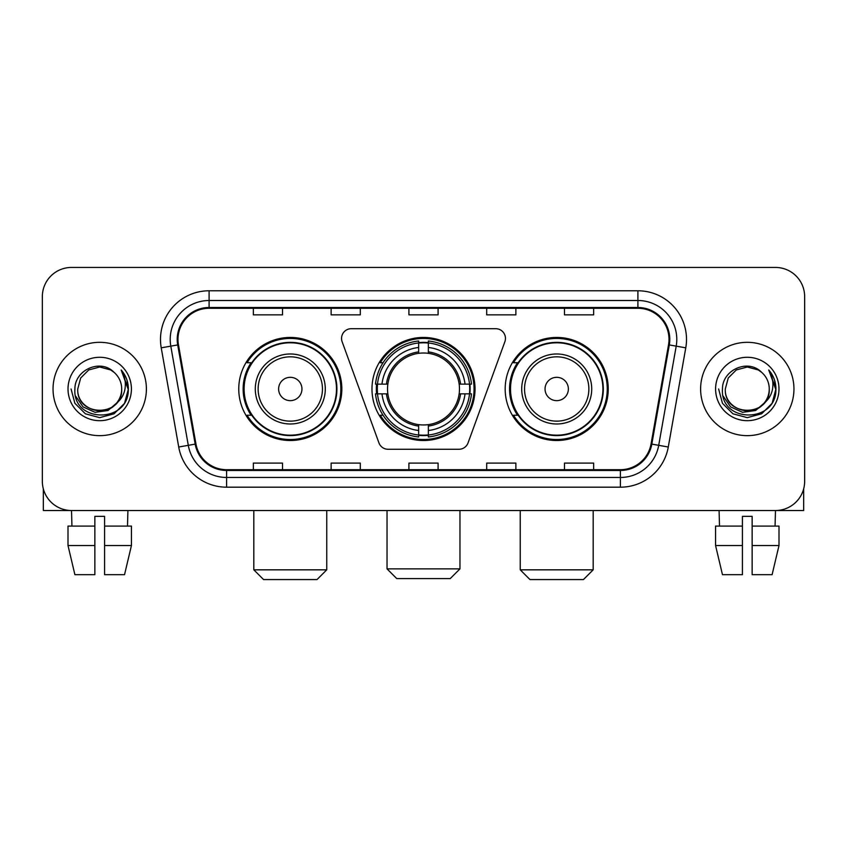 <?xml version="1.0" encoding="UTF-8"?>
<svg xmlns="http://www.w3.org/2000/svg" width="847" height="847" viewBox="0 0 847 847"><rect width="100%" height="100%" fill="white"/><g stroke="black" fill="none" stroke-linecap="round" stroke-linejoin="round"><path stroke-width="1.27" d="M341.553 338.419A9.719 9.719 0 0 0 342.135 341.743L378.937 442.865A9.719 9.719 0 0 0 388.074 449.27L458.926 449.27A9.719 9.719 0 0 0 468.063 442.865L504.865 341.743A9.719 9.719 0 0 0 495.728 328.7L351.272 328.7A9.719 9.719 0 0 0 341.553 338.419M505.172 388.985A51.529 51.529 0 0 0 556.712 440.514A51.529 51.529 0 0 0 608.241 388.985A51.529 51.529 0 0 0 556.712 337.445A51.529 51.529 0 0 0 505.172 388.985M371.971 388.985A51.529 51.529 0 0 0 423.5 440.514A51.529 51.529 0 0 0 475.029 388.985A51.529 51.529 0 0 0 423.5 337.445A51.529 51.529 0 0 0 371.971 388.985M238.759 388.985A51.529 51.529 0 0 0 290.288 440.514A51.529 51.529 0 0 0 341.828 388.985A51.529 51.529 0 0 0 290.288 337.445A51.529 51.529 0 0 0 238.759 388.985M251.114 415.231A47.157 47.157 0 0 1 251.114 362.728M376.597 393.844A47.157 47.157 0 0 1 376.597 384.125M517.538 415.231A47.157 47.157 0 0 1 517.538 362.728M42.35 296.609L42.35 481.35A29.169 29.169 0 0 0 71.519 510.519L775.481 510.519A29.169 29.169 0 0 0 804.65 481.35L804.65 296.609A29.169 29.169 0 0 0 775.481 267.44L71.519 267.44A29.169 29.169 0 0 0 42.35 296.609L42.35 481.35M53.043 388.985A46.67 46.67 0 0 0 99.713 435.654A46.67 46.67 0 0 0 146.393 388.985A46.67 46.67 0 0 0 99.713 342.315A46.67 46.67 0 0 0 53.043 388.985A46.67 46.67 0 0 0 99.713 435.654A46.67 46.67 0 0 0 146.393 388.985A46.67 46.67 0 0 0 99.713 342.315A46.67 46.67 0 0 0 53.043 388.985M700.607 388.985A46.67 46.67 0 0 0 747.287 435.654A46.67 46.67 0 0 0 793.957 388.985A46.67 46.67 0 0 0 747.287 342.315A46.67 46.67 0 0 0 700.607 388.985A46.67 46.67 0 0 0 747.287 435.654A46.67 46.67 0 0 0 793.957 388.985A46.67 46.67 0 0 0 747.287 342.315A46.67 46.67 0 0 0 700.607 388.985M177.986 339.393A31.117 31.117 0 0 1 209.103 308.276L637.897 308.276A31.117 31.117 0 0 1 668.537 344.793L651.047 443.976A31.117 31.117 0 0 1 620.406 469.683L226.594 469.683A31.117 31.117 0 0 1 195.953 443.976L178.463 344.793A31.117 31.117 0 0 1 177.986 339.393M177.214 339.393A31.89 31.89 0 0 0 177.701 344.93L195.181 444.114A31.89 31.89 0 0 0 226.594 470.466L620.406 470.466A31.89 31.89 0 0 0 651.819 444.114L669.299 344.93A31.89 31.89 0 0 0 637.897 307.503L209.103 307.503A31.89 31.89 0 0 0 177.214 339.393M161.226 347.831A48.618 48.618 0 0 1 209.103 290.775L637.897 290.775A48.618 48.618 0 0 1 685.774 347.831L668.283 447.015A48.618 48.618 0 0 1 620.406 487.184L226.594 487.184A48.618 48.618 0 0 1 178.717 447.015L161.226 347.831L170.798 346.148A38.888 38.888 0 0 1 209.103 300.505L637.897 300.505A38.888 38.888 0 0 1 676.202 346.148L658.712 445.321A38.888 38.888 0 0 1 620.406 477.464L226.594 477.464A38.888 38.888 0 0 1 188.288 445.321L170.798 346.148A38.888 38.888 0 0 1 170.215 339.393M775.481 267.44L71.519 267.44M71.942 526.082L71.519 510.519L775.481 510.519L775.058 526.082M804.65 481.35L804.65 296.609M651.819 444.114L658.712 445.321L676.202 346.148L685.774 347.831M408.91 308.276L408.91 314.862L438.09 314.862L438.09 308.276M331.135 308.276L331.135 314.862L360.303 314.862L360.303 308.276M253.348 308.276L253.348 314.862L282.517 314.862L282.517 308.276M486.697 308.276L486.697 314.862L515.865 314.862L515.865 308.276M564.483 308.276L564.483 314.862L593.652 314.862L593.652 308.276M438.09 469.683L438.09 463.097L408.91 463.097L408.91 469.683M360.303 469.683L360.303 463.097L331.135 463.097L331.135 469.683M282.517 469.683L282.517 463.097L253.348 463.097L253.348 469.683M515.865 469.683L515.865 463.097L486.697 463.097L486.697 469.683M593.652 469.683L593.652 463.097L564.483 463.097L564.483 469.683M121.693 388.985C123.037 417.327 76.399 417.327 77.744 388.985L80.687 377.995L88.734 369.948L99.713 367.005L110.703 369.948L114.112 372.384C100.624 358.249 74.663 369.885 74.907 388.985C72.44 422.907 127.442 423.796 128.331 390.626L128.373 388.985C128.289 381.775 125.896 375.443 121.185 369.991C124.763 375.877 126.034 382.209 124.975 388.985C123.948 394.744 121.142 399.456 116.558 403.098A21.98 21.98 0 0 0 121.693 388.985C123.037 417.327 76.399 417.327 77.744 388.985C76.399 417.327 123.037 417.327 121.693 388.985A21.98 21.98 0 0 0 114.112 372.384M116.558 403.098C104.89 418.863 76.601 408.783 77.744 388.985M117.955 401.923L108.035 410.509L95.033 412.32L83.07 406.909L75.595 396.11M68.014 388.985A31.699 31.699 0 0 0 99.713 420.684A31.699 31.699 0 0 0 131.412 388.985A31.699 31.699 0 0 0 99.713 357.286A31.699 31.699 0 0 0 68.014 388.985M121.185 369.991L128.363 389.821L127.029 380.303L128.363 389.821L127.029 380.303L128.363 389.821L121.396 370.234L128.363 389.811L121.396 370.234L128.373 388.985L124.541 403.31L114.049 413.802L99.713 417.645L85.388 413.802L74.896 403.31L71.063 388.985M121.396 370.234L128.363 389.832M43.324 488.825L43.324 510.519L156.113 510.519M68.004 526.082L68.004 545.532L74.907 574.7L68.004 545.532L68.004 526.082L94.853 526.082L94.853 516.352L104.583 516.352L104.583 526.082L131.433 526.082L131.433 545.532L124.53 574.7L131.433 545.532L104.583 545.532L104.583 526.082M127.918 510.519L127.495 526.082M94.853 526.082L94.853 574.7L74.907 574.7M68.004 545.532L94.853 545.532M124.53 574.7L104.583 574.7L104.583 545.532M450.244 578.586L396.756 578.586L387.037 568.866L459.963 568.866L450.244 578.586M428.36 435.009L428.36 436.967A48.226 48.226 0 0 0 471.483 393.844L469.524 393.844A46.278 46.278 0 0 1 428.36 435.009L428.36 430.509A41.81 41.81 0 0 0 465.024 393.844L459.148 393.844A35.976 35.976 0 0 0 428.36 353.337L428.36 342.961A46.278 46.278 0 0 1 469.524 384.125L471.483 384.125A48.226 48.226 0 0 0 428.36 341.002L428.36 342.961M377.476 393.844L375.517 393.844A48.226 48.226 0 0 0 418.64 436.967L418.64 435.009A46.278 46.278 0 0 1 377.476 393.844L381.976 393.844A41.81 41.81 0 0 0 418.64 430.509L418.64 424.633A35.976 35.976 0 0 0 459.148 393.844L460.577 393.844A37.395 37.395 0 0 1 428.36 426.062L428.36 430.509M418.64 342.961L418.64 341.002A48.226 48.226 0 0 0 375.517 384.125L377.476 384.125A46.278 46.278 0 0 1 418.64 342.961L418.64 347.461A41.81 41.81 0 0 0 381.976 384.125L387.852 384.125A35.976 35.976 0 0 0 418.64 424.633L418.64 426.062A37.395 37.395 0 0 1 386.423 393.844L381.976 393.844M377.571 393.844A46.183 46.183 0 0 1 377.571 384.125M428.36 343.056A46.183 46.183 0 0 0 418.64 343.056M469.429 384.125A46.183 46.183 0 0 1 469.429 393.844M469.524 384.125L465.024 384.125A41.81 41.81 0 0 0 428.36 347.461M465.024 393.844L469.524 393.844M418.64 430.509L418.64 435.009M459.148 384.125L465.024 384.125M428.36 424.686L428.36 426.062M418.64 424.633A35.976 35.976 0 0 1 387.852 393.844L386.423 393.844M428.36 434.913A46.183 46.183 0 0 1 418.64 434.913M381.976 384.125L377.476 384.125M418.64 353.273L418.64 347.461M428.36 353.337A35.976 35.976 0 0 0 387.852 384.125L386.423 384.125A37.395 37.395 0 0 1 418.64 351.897M428.36 353.273L428.36 351.897A37.395 37.395 0 0 1 460.577 384.125M383.045 362.728L380.292 362.728A50.566 50.566 0 0 1 474.066 388.985A50.566 50.566 0 0 1 380.292 415.231L383.045 415.231M317.032 579.56L263.555 579.56L253.825 569.83L326.751 569.83L317.032 579.56M301.956 388.985A11.667 11.667 0 0 0 290.288 377.317A11.667 11.667 0 0 0 278.621 388.985A11.667 11.667 0 0 0 290.288 400.652A11.667 11.667 0 0 0 301.956 388.985M325.29 388.985A35.002 35.002 0 0 0 290.288 353.982A35.002 35.002 0 0 0 255.286 388.985A35.002 35.002 0 0 0 290.288 423.987A35.002 35.002 0 0 0 325.29 388.985A35.002 35.002 0 0 1 290.288 423.987A35.002 35.002 0 0 1 255.286 388.985M336.481 388.985A46.183 46.183 0 0 0 290.288 342.802A46.183 46.183 0 0 0 244.105 388.985A46.183 46.183 0 0 0 290.288 435.167A46.183 46.183 0 0 0 336.481 388.985M340.854 388.985A50.566 50.566 0 0 1 247.08 415.231L251.771 415.231A46.617 46.617 0 0 0 321.14 423.945A46.617 46.617 0 0 0 321.14 354.025A46.617 46.617 0 0 0 251.771 362.728L247.08 362.728A50.566 50.566 0 0 1 340.854 388.985M583.445 579.56L529.968 579.56L520.249 569.83L593.175 569.83L583.445 579.56M568.379 388.985A11.667 11.667 0 0 0 556.712 377.317A11.667 11.667 0 0 0 545.044 388.985A11.667 11.667 0 0 0 556.712 400.652A11.667 11.667 0 0 0 568.379 388.985M591.714 388.985A35.002 35.002 0 0 0 556.712 353.982A35.002 35.002 0 0 0 521.71 388.985A35.002 35.002 0 0 0 556.712 423.987A35.002 35.002 0 0 0 591.714 388.985A35.002 35.002 0 0 1 556.712 423.987A35.002 35.002 0 0 1 521.71 388.985M602.895 388.985A46.183 46.183 0 0 0 556.712 342.802A46.183 46.183 0 0 0 510.519 388.985A46.183 46.183 0 0 0 556.712 435.167A46.183 46.183 0 0 0 602.895 388.985M607.267 388.985A50.566 50.566 0 0 1 513.494 415.231L518.184 415.231A46.617 46.617 0 0 0 587.553 423.945A46.617 46.617 0 0 0 587.553 354.025A46.617 46.617 0 0 0 518.184 362.728L513.494 362.728A50.566 50.566 0 0 1 607.267 388.985M803.676 488.825L803.676 510.519L690.887 510.519M742.417 526.082L742.417 545.532L715.567 545.532L722.47 574.7L715.567 545.532L715.567 526.082L742.417 526.082L742.417 516.352L752.147 516.352L752.147 526.082L778.996 526.082L778.996 545.532L772.093 574.7L778.996 545.532L752.147 545.532L752.147 526.082L752.147 574.7L772.093 574.7M742.417 545.532L742.417 574.7L722.47 574.7M719.082 510.519L719.505 526.082M769.256 388.985C770.601 417.327 723.963 417.327 725.307 388.985L728.251 377.995L736.297 369.948L747.287 367.005L758.266 369.948L761.675 372.384C748.197 358.249 722.226 369.885 722.47 388.985C720.003 422.907 775.005 423.796 775.894 390.626L775.937 388.985C775.863 381.775 773.459 375.443 768.748 369.991C772.337 375.877 773.597 382.209 772.538 388.985C771.511 394.744 768.705 399.456 764.121 403.098A21.98 21.98 0 0 0 769.256 388.985C770.601 417.327 723.963 417.327 725.307 388.985C723.963 417.327 770.601 417.327 769.256 388.985A21.98 21.98 0 0 0 761.675 372.384M764.121 403.098C752.454 418.863 724.164 408.783 725.307 388.985M765.519 401.923L755.598 410.509L742.597 412.32L730.633 406.909L723.158 396.11M715.588 388.985A31.699 31.699 0 0 0 747.287 420.684A31.699 31.699 0 0 0 778.986 388.985A31.699 31.699 0 0 0 747.287 357.286A31.699 31.699 0 0 0 715.588 388.985M768.748 369.991L775.926 389.821L774.592 380.303L775.926 389.821L774.592 380.303L775.926 389.821L768.96 370.234L775.926 389.811L768.96 370.234L775.937 388.985L772.104 403.31L761.612 413.802L747.287 417.645L732.951 413.802L722.459 403.31L718.627 388.985M768.96 370.234L775.926 389.832M637.897 290.775L637.897 307.503M170.798 346.148L177.701 344.93M226.594 487.184L226.594 470.466M620.406 470.466L620.406 487.184M178.717 447.015L195.181 444.114M669.299 344.93L676.202 346.148M209.103 290.775L209.103 307.503M658.712 445.321L668.283 447.015M428.36 424.633A35.976 35.976 0 0 0 459.148 393.844M418.64 435.347A46.617 46.617 0 0 0 428.36 435.347M469.863 393.844A46.617 46.617 0 0 0 469.863 384.125M428.36 342.612A46.617 46.617 0 0 0 418.64 342.612M322.453 388.985A32.154 32.154 0 0 0 290.288 356.831A32.154 32.154 0 0 0 258.134 388.985A32.154 32.154 0 0 0 290.288 421.139A32.154 32.154 0 0 0 322.453 388.985M588.866 388.985A32.154 32.154 0 0 0 556.712 356.831A32.154 32.154 0 0 0 524.547 388.985A32.154 32.154 0 0 0 556.712 421.139A32.154 32.154 0 0 0 588.866 388.985M459.963 510.519L459.963 568.866M387.037 510.519L387.037 568.866M326.751 510.519L326.751 569.83M253.825 510.519L253.825 569.83M593.175 510.519L593.175 569.83M520.249 510.519L520.249 569.83"/></g></svg>
